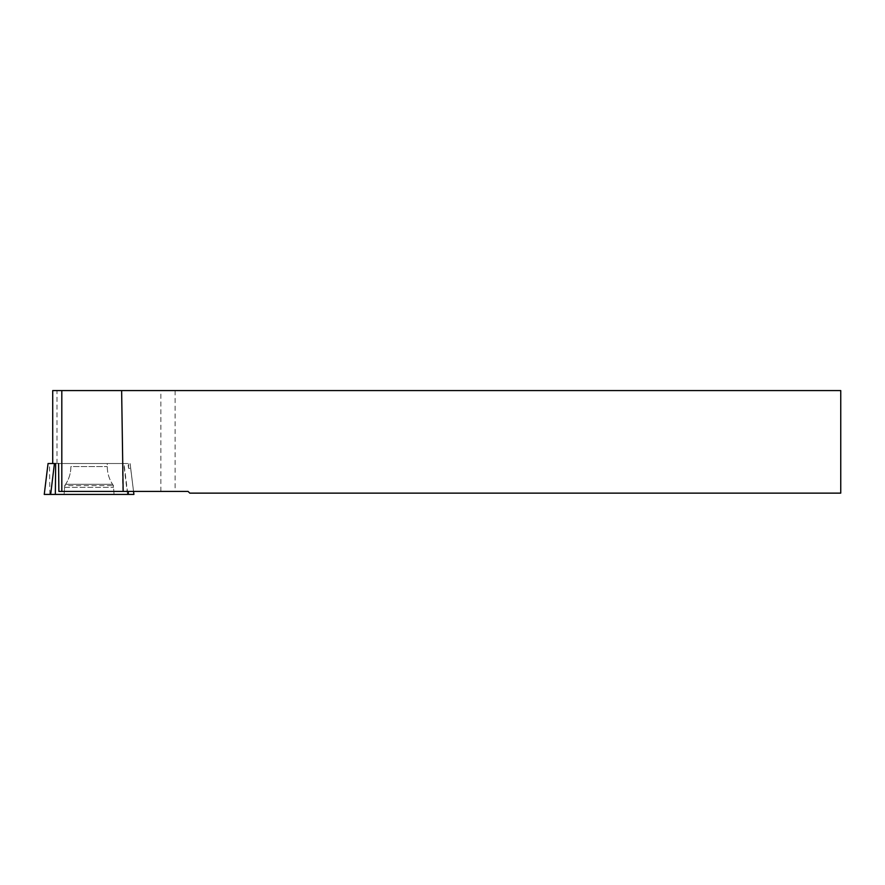 <?xml version="1.0" encoding="UTF-8"?>
<svg xmlns="http://www.w3.org/2000/svg" width="885" height="885" viewBox="0 0 885 885"><rect width="100%" height="100%" fill="white"/><g stroke="black" fill="none" stroke-linecap="round" stroke-linejoin="round"><path stroke-width="0.66" stroke-dasharray="4.42 3.32" d="M76.232 463.519L107.251 463.519L76.232 463.519M55.666 463.519L48.055 463.519M50.655 494.427L133.889 494.427M71.431 494.427L114.043 494.427L71.431 494.427M58.875 491.429L133.546 491.429L130.062 463.53L130.703 468.32L128.59 468.32L127.938 463.53L52.713 463.519L123.977 463.53L127.451 491.429L188.096 491.429L189.799 493.133L840.75 493.133L840.75 390.573L52.713 390.573M130.703 468.32L133.546 491.429L130.117 463.519L133.524 491.429L127.451 491.429M175.108 390.573L175.108 491.429M160.86 491.429L160.86 390.573M64.118 494.427L64.616 487.358L113.545 487.358L64.616 487.358L65.645 484.272L112.506 484.272L65.645 484.272C69.118 478.885 70.866 472.977 70.9 466.572L107.251 466.572L70.9 466.572C70.855 473.563 68.798 479.902 64.738 485.599L113.424 485.599L64.738 485.599L64.328 491.429L113.833 491.429L64.328 491.429M127.938 463.53L123.977 463.53M56.994 463.53L56.994 390.573M114.043 494.427L113.545 487.358L112.506 484.272C109.043 478.885 107.295 472.977 107.251 466.572L107.251 463.53L70.9 463.53L107.251 463.53L107.251 466.572C107.306 473.563 109.364 479.902 113.424 485.599L113.833 491.429M55.335 494.427L128.303 494.427M128.59 468.32L128.635 463.519M122.495 463.519L122.827 494.427M49.848 494.427L49.516 463.519M127.506 494.427L123.723 463.519"/><path stroke-width="1.33" d="M48.055 463.519L55.666 463.519L55.335 494.427L44.25 494.427L48.055 463.519L44.25 494.427M133.912 494.427L133.546 491.429L133.912 494.427L50.655 494.427L54.439 463.519M121.632 390.573L840.75 390.573L840.75 493.133L189.799 493.133L188.096 491.429L123.159 491.429L121.632 390.573L61.806 390.573L61.806 491.429L58.875 491.429L58.576 463.53M52.713 463.519L52.713 390.573L61.806 390.573M123.159 491.429L61.806 491.429M122.794 494.427L44.272 494.427L122.794 494.427M128.303 494.427L128.336 491.429"/></g></svg>
